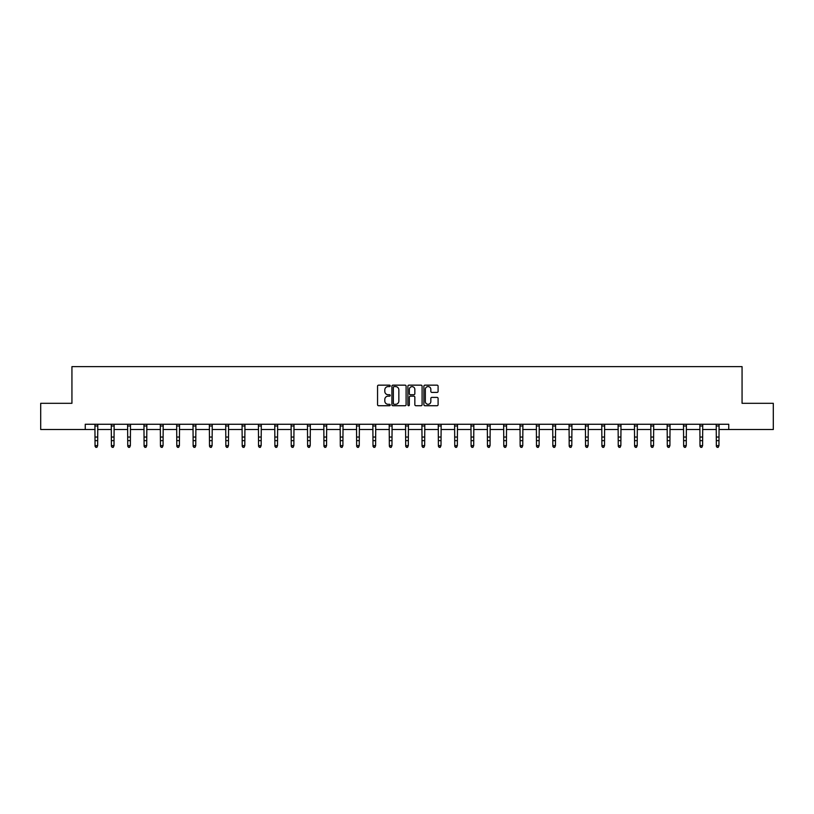 <?xml version="1.0" encoding="UTF-8"?>
<svg xmlns="http://www.w3.org/2000/svg" width="814" height="814" viewBox="0 0 814 814"><rect width="100%" height="100%" fill="white"/><g stroke="black" fill="none" stroke-linecap="round" stroke-linejoin="round"><path stroke-width="1.22" d="M390.232 385.877A0.722 0.722 0 0 0 389.509 385.154L378.581 385.154A1.028 1.028 0 0 0 377.554 386.182L377.554 404.7A1.028 1.028 0 0 0 378.581 405.728L389.509 405.728A0.722 0.722 0 0 0 390.232 405.006A0.722 0.722 0 0 0 389.509 404.293L388.095 404.293A3.297 3.297 0 0 1 384.808 400.997L384.808 399.46A3.297 3.297 0 0 1 388.095 396.164L389.509 396.164A0.722 0.722 0 0 0 390.232 395.441A0.722 0.722 0 0 0 389.509 394.719L388.095 394.719A3.297 3.297 0 0 1 384.808 391.432L384.808 389.886A3.297 3.297 0 0 1 388.095 386.599L389.509 386.599A0.722 0.722 0 0 0 390.232 385.877M437.067 392.409A1.028 1.028 0 0 0 438.095 391.381L438.095 386.182A1.028 1.028 0 0 0 437.067 385.154L424.928 385.154A1.028 1.028 0 0 0 423.901 386.182L423.901 404.7A1.028 1.028 0 0 0 424.928 405.728L437.067 405.728A1.028 1.028 0 0 0 438.095 404.7L438.095 398.422A1.028 1.028 0 0 0 437.067 397.395L431.868 397.395A1.028 1.028 0 0 0 430.84 398.422L430.84 401.536A2.747 2.747 0 0 1 428.093 404.293A2.747 2.747 0 0 1 425.335 401.536L425.335 389.346A2.747 2.747 0 0 1 428.093 386.599A2.747 2.747 0 0 1 430.84 389.346L430.84 391.381A1.028 1.028 0 0 0 431.868 392.409L437.067 392.409M85.246 429.507L40.7 429.507L40.7 403.306L71.937 403.306L71.937 366.626L742.063 366.626L742.063 403.306L773.3 403.306L773.3 429.507L728.754 429.507L728.754 424.267L85.246 424.267L85.246 429.507L95.045 429.507M406.105 386.182A1.028 1.028 0 0 0 405.067 385.154L392.928 385.154A1.028 1.028 0 0 0 391.9 386.182L391.9 404.7A1.028 1.028 0 0 0 392.928 405.728L405.067 405.728A1.028 1.028 0 0 0 406.105 404.7L406.105 386.182M408.933 385.154L421.072 385.154A1.028 1.028 0 0 1 422.1 386.182L422.1 404.7A1.028 1.028 0 0 1 421.072 405.728L415.873 405.728A1.028 1.028 0 0 1 414.845 404.7L414.845 397.191A1.028 1.028 0 0 0 413.817 396.164L410.368 396.164A1.028 1.028 0 0 0 409.34 397.191L409.34 405.006A0.722 0.722 0 0 1 408.618 405.728A0.722 0.722 0 0 1 407.895 405.006L407.895 386.182A1.028 1.028 0 0 1 408.933 385.154M97.66 429.507L111.396 429.507M114.011 429.507L127.747 429.507M130.362 429.507L144.088 429.507M146.713 429.507L160.439 429.507M163.065 429.507L176.791 429.507M179.416 429.507L193.142 429.507M195.757 429.507L209.493 429.507M212.108 429.507L225.844 429.507M228.459 429.507L242.196 429.507M244.811 429.507L258.537 429.507M261.162 429.507L274.888 429.507M277.513 429.507L291.239 429.507M293.864 429.507L307.59 429.507M310.215 429.507L323.941 429.507M326.556 429.507L340.293 429.507M342.908 429.507L356.644 429.507M359.259 429.507L372.995 429.507M375.61 429.507L389.336 429.507M391.961 429.507L405.687 429.507M408.313 429.507L422.039 429.507M424.664 429.507L438.39 429.507M441.005 429.507L454.741 429.507M457.356 429.507L471.092 429.507M473.707 429.507L487.444 429.507M490.059 429.507L503.785 429.507M506.41 429.507L520.136 429.507M522.761 429.507L536.487 429.507M539.112 429.507L552.838 429.507M555.463 429.507L569.19 429.507M571.804 429.507L585.541 429.507M588.156 429.507L601.892 429.507M604.507 429.507L618.243 429.507M620.858 429.507L634.584 429.507M637.209 429.507L650.935 429.507M653.561 429.507L667.287 429.507M669.912 429.507L683.638 429.507M686.253 429.507L699.989 429.507M702.604 429.507L716.34 429.507M718.955 429.507L728.754 429.507M394.068 386.599A0.722 0.722 0 0 0 393.345 387.311L393.345 403.571A0.722 0.722 0 0 0 394.068 404.293L395.553 404.293A3.297 3.297 0 0 0 398.85 400.997L398.85 389.886A3.297 3.297 0 0 0 395.553 386.599L394.068 386.599M414.845 389.397A2.747 2.747 0 0 0 412.088 386.65A2.747 2.747 0 0 0 409.34 389.397L409.34 393.691A1.028 1.028 0 0 0 410.368 394.719L413.817 394.719A1.028 1.028 0 0 0 414.845 393.691L414.845 389.397M94.912 424.267L95.045 445.645L97.66 445.645L96.876 447.374L95.828 447.151L96.876 447.374M96.876 447.151L97.66 445.645L97.792 424.267M95.828 447.374L95.045 446.225L95.828 447.151M111.264 424.267L111.396 445.645L114.011 445.645L113.227 447.374L112.179 447.151L113.227 447.374M113.227 447.151L114.011 445.645L114.143 424.267M112.179 447.374L111.396 446.225L112.179 447.151M127.605 424.267L127.747 445.645L130.362 445.645L129.579 447.374L128.531 447.151L129.579 447.374M129.579 447.151L130.362 445.645L130.494 424.267M128.531 447.374L127.747 446.225L128.531 447.151M143.956 424.267L144.088 445.645L146.713 445.645L145.93 447.374L144.882 447.151L145.93 447.374M145.93 447.151L146.713 445.645L146.846 424.267M144.882 447.374L144.088 446.225L144.882 447.151M160.307 424.267L160.439 445.645L163.065 445.645L162.271 447.374L161.223 447.151L162.271 447.374M162.271 447.151L163.065 445.645L163.197 424.267M161.223 447.374L160.439 446.225L161.223 447.151M176.658 424.267L176.791 445.645L179.416 445.645L178.622 447.374L177.574 447.151L178.622 447.374M178.622 447.151L179.416 445.645L179.548 424.267M177.574 447.374L176.791 446.225L177.574 447.151M193.01 424.267L193.142 445.645L195.757 445.645L194.973 447.374L193.925 447.151L194.973 447.374M194.973 447.151L195.757 445.645L195.899 424.267M193.925 447.374L193.142 446.225L193.925 447.151M209.361 424.267L209.493 445.645L212.108 445.645L211.325 447.374L210.277 447.151L211.325 447.374M211.325 447.151L212.108 445.645L212.24 424.267M210.277 447.374L209.493 446.225L210.277 447.151M225.712 424.267L225.844 445.645L228.459 445.645L227.676 447.374L226.628 447.151L227.676 447.374M227.676 447.151L228.459 445.645L228.592 424.267M226.628 447.374L225.844 446.225L226.628 447.151M242.063 424.267L242.196 445.645L244.811 445.645L244.027 447.374L242.979 447.151L244.027 447.374M244.027 447.151L244.811 445.645L244.943 424.267M242.979 447.374L242.196 446.225L242.979 447.151M258.404 424.267L258.537 445.645L261.162 445.645L260.378 447.374L259.33 447.151L260.378 447.374M260.378 447.151L261.162 445.645L261.294 424.267M259.33 447.374L258.537 446.225L259.33 447.151M274.756 424.267L274.888 445.645L277.513 445.645L276.729 447.374L275.681 447.151L276.729 447.374M276.729 447.151L277.513 445.645L277.645 424.267M275.681 447.374L274.888 446.225L275.681 447.151M291.107 424.267L291.239 445.645L293.864 445.645L293.071 447.374L292.023 447.151L293.071 447.374M293.071 447.151L293.864 445.645L293.996 424.267M292.023 447.374L291.239 446.225L292.023 447.151M307.458 424.267L307.59 445.645L310.215 445.645L309.422 447.374L308.374 447.151L309.422 447.374M309.422 447.151L310.215 445.645L310.348 424.267M308.374 447.374L307.59 446.225L308.374 447.151M323.809 424.267L323.941 445.645L326.556 445.645L325.773 447.374L324.725 447.151L325.773 447.374M325.773 447.151L326.556 445.645L326.689 424.267M324.725 447.374L323.941 446.225L324.725 447.151M340.16 424.267L340.293 445.645L342.908 445.645L342.124 447.374L341.076 447.151L342.124 447.374M342.124 447.151L342.908 445.645L343.04 424.267M341.076 447.374L340.293 446.225L341.076 447.151M356.512 424.267L356.644 445.645L359.259 445.645L358.475 447.374L357.427 447.151L358.475 447.374M358.475 447.151L359.259 445.645L359.391 424.267M357.427 447.374L356.644 446.225L357.427 447.151M372.853 424.267L372.995 445.645L375.61 445.645L374.827 447.374L373.779 447.151L374.827 447.374M374.827 447.151L375.61 445.645L375.742 424.267M373.779 447.374L372.995 446.225L373.779 447.151M389.204 424.267L389.336 445.645L391.961 445.645L391.178 447.374L390.13 447.151L391.178 447.374M391.178 447.151L391.961 445.645L392.094 424.267M390.13 447.374L389.336 446.225L390.13 447.151M405.555 424.267L405.687 445.645L408.313 445.645L407.529 447.374L406.471 447.151L407.529 447.374M407.529 447.151L408.313 445.645L408.445 424.267M406.471 447.374L405.687 446.225L406.471 447.151M421.906 424.267L422.039 445.645L424.664 445.645L423.87 447.374L422.822 447.151L423.87 447.374M423.87 447.151L424.664 445.645L424.796 424.267M422.822 447.374L422.039 446.225L422.822 447.151M438.258 424.267L438.39 445.645L441.005 445.645L440.221 447.374L439.173 447.151L440.221 447.374M440.221 447.151L441.005 445.645L441.147 424.267M439.173 447.374L438.39 446.225L439.173 447.151M454.609 424.267L454.741 445.645L457.356 445.645L456.573 447.374L455.525 447.151L456.573 447.374M456.573 447.151L457.356 445.645L457.488 424.267M455.525 447.374L454.741 446.225L455.525 447.151M470.96 424.267L471.092 445.645L473.707 445.645L472.924 447.374L471.876 447.151L472.924 447.374M472.924 447.151L473.707 445.645L473.84 424.267M471.876 447.374L471.092 446.225L471.876 447.151M487.311 424.267L487.444 445.645L490.059 445.645L489.275 447.374L488.227 447.151L489.275 447.374M489.275 447.151L490.059 445.645L490.191 424.267M488.227 447.374L487.444 446.225L488.227 447.151M503.652 424.267L503.785 445.645L506.41 445.645L505.626 447.374L504.578 447.151L505.626 447.374M505.626 447.151L506.41 445.645L506.542 424.267M504.578 447.374L503.785 446.225L504.578 447.151M520.004 424.267L520.136 445.645L522.761 445.645L521.978 447.374L520.929 447.151L521.978 447.374M521.978 447.151L522.761 445.645L522.893 424.267M520.929 447.374L520.136 446.225L520.929 447.151M536.355 424.267L536.487 445.645L539.112 445.645L538.319 447.374L537.271 447.151L538.319 447.374M538.319 447.151L539.112 445.645L539.244 424.267M537.271 447.374L536.487 446.225L537.271 447.151M552.706 424.267L552.838 445.645L555.463 445.645L554.67 447.374L553.622 447.151L554.67 447.374M554.67 447.151L555.463 445.645L555.596 424.267M553.622 447.374L552.838 446.225L553.622 447.151M569.057 424.267L569.19 445.645L571.804 445.645L571.021 447.374L569.973 447.151L571.021 447.374M571.021 447.151L571.804 445.645L571.937 424.267M569.973 447.374L569.19 446.225L569.973 447.151M585.408 424.267L585.541 445.645L588.156 445.645L587.372 447.374L586.324 447.151L587.372 447.374M587.372 447.151L588.156 445.645L588.288 424.267M586.324 447.374L585.541 446.225L586.324 447.151M601.76 424.267L601.892 445.645L604.507 445.645L603.723 447.374L602.675 447.151L603.723 447.374M603.723 447.151L604.507 445.645L604.639 424.267M602.675 447.374L601.892 446.225L602.675 447.151M618.101 424.267L618.243 445.645L620.858 445.645L620.075 447.374L619.027 447.151L620.075 447.374M620.075 447.151L620.858 445.645L620.99 424.267M619.027 447.374L618.243 446.225L619.027 447.151M634.452 424.267L634.584 445.645L637.209 445.645L636.426 447.374L635.378 447.151L636.426 447.374M636.426 447.151L637.209 445.645L637.342 424.267M635.378 447.374L634.584 446.225L635.378 447.151M650.803 424.267L650.935 445.645L653.561 445.645L652.777 447.374L651.729 447.151L652.777 447.374M652.777 447.151L653.561 445.645L653.693 424.267M651.729 447.374L650.935 446.225L651.729 447.151M667.154 424.267L667.287 445.645L669.912 445.645L669.118 447.374L668.07 447.151L669.118 447.374M669.118 447.151L669.912 445.645L670.044 424.267M668.07 447.374L667.287 446.225L668.07 447.151M683.506 424.267L683.638 445.645L686.253 445.645L685.469 447.374L684.421 447.151L685.469 447.374M685.469 447.151L686.253 445.645L686.395 424.267M684.421 447.374L683.638 446.225L684.421 447.151M699.857 424.267L699.989 445.645L702.604 445.645L701.821 447.374L700.773 447.151L701.821 447.374M701.821 447.151L702.604 445.645L702.736 424.267M700.773 447.374L699.989 446.225L700.773 447.151M716.208 424.267L716.34 445.645L718.955 445.645L718.172 447.374L717.124 447.151L718.172 447.374M718.172 447.151L718.955 445.645L719.088 424.267M717.124 447.374L716.34 446.225L717.124 447.151M97.792 424.287L94.923 424.287M97.66 437.047L95.045 437.047M97.66 440.649L95.045 440.649M97.66 425.987L95.045 425.987M114.133 424.287L111.264 424.287M114.011 437.047L111.396 437.047M114.011 440.649L111.396 440.649M114.011 425.987L111.396 425.987M130.484 424.287L127.615 424.287M130.362 437.047L127.747 437.047M130.362 440.649L127.747 440.649M130.362 425.987L127.747 425.987M146.835 424.287L143.966 424.287M146.713 437.047L144.088 437.047M146.713 440.649L144.088 440.649M146.713 425.987L144.088 425.987M163.187 424.287L160.317 424.287M163.065 437.047L160.439 437.047M163.065 440.649L160.439 440.649M163.065 425.987L160.439 425.987M179.538 424.287L176.669 424.287M179.416 437.047L176.791 437.047M179.416 440.649L176.791 440.649M179.416 425.987L176.791 425.987M195.889 424.287L193.02 424.287M195.757 437.047L193.142 437.047M195.757 440.649L193.142 440.649M195.757 425.987L193.142 425.987M212.24 424.287L209.371 424.287M212.108 437.047L209.493 437.047M212.108 440.649L209.493 440.649M212.108 425.987L209.493 425.987M228.581 424.287L225.712 424.287M228.459 437.047L225.844 437.047M228.459 440.649L225.844 440.649M228.459 425.987L225.844 425.987M244.933 424.287L242.063 424.287M244.811 437.047L242.196 437.047M244.811 440.649L242.196 440.649M244.811 425.987L242.196 425.987M261.284 424.287L258.414 424.287M261.162 437.047L258.537 437.047M261.162 440.649L258.537 440.649M261.162 425.987L258.537 425.987M277.635 424.287L274.766 424.287M277.513 437.047L274.888 437.047M277.513 440.649L274.888 440.649M277.513 425.987L274.888 425.987M293.986 424.287L291.117 424.287M293.864 437.047L291.239 437.047M293.864 440.649L291.239 440.649M293.864 425.987L291.239 425.987M310.338 424.287L307.468 424.287M310.215 437.047L307.59 437.047M310.215 440.649L307.59 440.649M310.215 425.987L307.59 425.987M326.689 424.287L323.819 424.287M326.556 437.047L323.941 437.047M326.556 440.649L323.941 440.649M326.556 425.987L323.941 425.987M343.04 424.287L340.171 424.287M342.908 437.047L340.293 437.047M342.908 440.649L340.293 440.649M342.908 425.987L340.293 425.987M359.381 424.287L356.512 424.287M359.259 437.047L356.644 437.047M359.259 440.649L356.644 440.649M359.259 425.987L356.644 425.987M375.732 424.287L372.863 424.287M375.61 437.047L372.995 437.047M375.61 440.649L372.995 440.649M375.61 425.987L372.995 425.987M392.083 424.287L389.214 424.287M391.961 437.047L389.336 437.047M391.961 440.649L389.336 440.649M391.961 425.987L389.336 425.987M408.435 424.287L405.565 424.287M408.313 437.047L405.687 437.047M408.313 440.649L405.687 440.649M408.313 425.987L405.687 425.987M424.786 424.287L421.917 424.287M424.664 437.047L422.039 437.047M424.664 440.649L422.039 440.649M424.664 425.987L422.039 425.987M441.137 424.287L438.268 424.287M441.005 437.047L438.39 437.047M441.005 440.649L438.39 440.649M441.005 425.987L438.39 425.987M457.488 424.287L454.619 424.287M457.356 437.047L454.741 437.047M457.356 440.649L454.741 440.649M457.356 425.987L454.741 425.987M473.829 424.287L470.96 424.287M473.707 437.047L471.092 437.047M473.707 440.649L471.092 440.649M473.707 425.987L471.092 425.987M490.181 424.287L487.311 424.287M490.059 437.047L487.444 437.047M490.059 440.649L487.444 440.649M490.059 425.987L487.444 425.987M506.532 424.287L503.663 424.287M506.41 437.047L503.785 437.047M506.41 440.649L503.785 440.649M506.41 425.987L503.785 425.987M522.883 424.287L520.014 424.287M522.761 437.047L520.136 437.047M522.761 440.649L520.136 440.649M522.761 425.987L520.136 425.987M539.234 424.287L536.365 424.287M539.112 437.047L536.487 437.047M539.112 440.649L536.487 440.649M539.112 425.987L536.487 425.987M555.586 424.287L552.716 424.287M555.463 437.047L552.838 437.047M555.463 440.649L552.838 440.649M555.463 425.987L552.838 425.987M571.937 424.287L569.067 424.287M571.804 437.047L569.19 437.047M571.804 440.649L569.19 440.649M571.804 425.987L569.19 425.987M588.288 424.287L585.419 424.287M588.156 437.047L585.541 437.047M588.156 440.649L585.541 440.649M588.156 425.987L585.541 425.987M604.629 424.287L601.76 424.287M604.507 437.047L601.892 437.047M604.507 440.649L601.892 440.649M604.507 425.987L601.892 425.987M620.98 424.287L618.111 424.287M620.858 437.047L618.243 437.047M620.858 440.649L618.243 440.649M620.858 425.987L618.243 425.987M637.331 424.287L634.462 424.287M637.209 437.047L634.584 437.047M637.209 440.649L634.584 440.649M637.209 425.987L634.584 425.987M653.683 424.287L650.813 424.287M653.561 437.047L650.935 437.047M653.561 440.649L650.935 440.649M653.561 425.987L650.935 425.987M670.034 424.287L667.165 424.287M669.912 437.047L667.287 437.047M669.912 440.649L667.287 440.649M669.912 425.987L667.287 425.987M686.385 424.287L683.516 424.287M686.253 437.047L683.638 437.047M686.253 440.649L683.638 440.649M686.253 425.987L683.638 425.987M702.736 424.287L699.867 424.287M702.604 437.047L699.989 437.047M702.604 440.649L699.989 440.649M702.604 425.987L699.989 425.987M719.077 424.287L716.208 424.287M718.955 437.047L716.34 437.047M718.955 440.649L716.34 440.649M718.955 425.987L716.34 425.987"/></g></svg>
